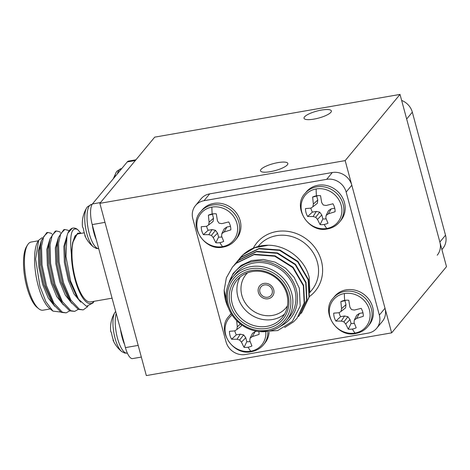 <?xml version="1.0" encoding="UTF-8"?>
<svg xmlns="http://www.w3.org/2000/svg" width="470" height="470" viewBox="0 0 470 470"><rect width="100%" height="100%" fill="white"/><g stroke="black" fill="none" stroke-linecap="round" stroke-linejoin="round"><path stroke-width="0.7" d="M272.189 290.019A6.586 5.998 -140.4 0 0 267.266 285.09A6.586 5.998 -140.4 0 0 260.985 286.882A6.586 5.998 -140.4 0 0 259.922 292.158A6.586 5.998 -140.4 0 0 264.851 297.081A6.586 5.998 -140.4 0 0 271.131 295.289A6.586 5.998 -140.4 0 0 272.189 290.019M258.394 292.422A8.237 7.497 -140.4 0 0 264.551 298.579A8.237 7.497 -140.4 0 0 272.4 296.341A8.237 7.497 -140.4 0 0 273.722 289.755A8.237 7.497 -140.4 0 0 267.565 283.592A8.237 7.497 -140.4 0 0 259.716 285.83A8.237 7.497 -140.4 0 0 258.394 292.422A8.237 7.497 -140.4 0 0 264.551 298.579A8.237 7.497 -140.4 0 0 272.4 296.341A8.237 7.497 -140.4 0 0 273.722 289.755A8.237 7.497 -140.4 0 0 267.565 283.592A8.237 7.497 -140.4 0 0 259.716 285.83A8.237 7.497 -140.4 0 0 258.394 292.422M344.375 293.533A21.162 19.258 39.6 0 1 369.402 309.859A21.162 19.258 39.6 0 1 355.032 333.048A21.162 19.258 39.6 0 1 330.005 316.721A21.162 19.258 39.6 0 1 344.375 293.533A30.162 9.87 -99.9 0 0 344.657 300.389A15.346 13.965 39.6 0 1 348.758 300.26L349.909 307.186L351.495 309.577L354.315 310.065L361.183 308.361A15.346 13.965 39.6 0 1 363.322 316.287L356.577 318.431L354.321 320.041L354.045 322.52L356.19 327.796A15.346 13.965 39.6 0 1 352.388 329.047A15.346 13.965 39.6 0 1 348.288 329.176L345.703 323.971L343.887 321.856L341.291 321.098L335.862 321.069A15.346 13.965 39.6 0 1 334.235 317.203A15.346 13.965 39.6 0 1 333.724 313.143L339.035 312.726L341.067 311.393L341.567 308.643L340.856 301.634A15.346 13.965 39.6 0 1 344.216 300.471A15.346 13.965 39.6 0 1 344.657 300.389M369.05 325.052A22.401 20.386 -140.4 0 0 372.651 307.127A22.401 20.386 -140.4 0 0 355.902 290.378A22.401 20.386 -140.4 0 0 334.552 296.464L333.236 298.056A22.401 20.386 39.6 0 1 344.839 291.429A22.401 20.386 39.6 0 1 371.335 308.714A22.401 20.386 39.6 0 1 367.734 326.638L369.05 325.052M339.117 312.673A12.69 11.55 -140.4 0 0 339.328 313.607A12.69 11.55 -140.4 0 0 340.609 316.692L335.862 321.069M348.288 329.176L351.078 323.519A12.69 11.55 -140.4 0 0 354.368 323.395M354.321 320.041L356.736 315.2L359.433 313.408L356.577 318.431M362.952 312.797L359.433 313.408M346.014 300.218A12.69 11.55 -140.4 0 0 344.915 300.677L340.856 301.634M341.567 308.643L345.985 304.642L344.915 300.677M341.067 311.393L345.55 307.903L345.985 304.642M341.291 321.098L344.557 315.999L340.609 316.692M343.887 321.856L347.935 316.733L344.557 315.999M345.703 323.971L350.009 319.559L347.935 316.733M351.078 323.519L350.009 319.559M265.82 332.237A21.162 19.258 39.6 0 1 250.774 351.207A21.162 19.258 39.6 0 1 227.415 339.17A21.162 19.258 39.6 0 1 232.133 315.106M258.811 331.538A15.346 13.965 39.6 0 1 259.058 334.446L252.32 336.59L250.058 338.2L249.787 340.68L251.932 345.955A15.346 13.965 39.6 0 1 248.131 347.207A15.346 13.965 39.6 0 1 244.024 347.336L241.445 342.131L239.63 340.016L237.033 339.252L231.604 339.228A15.346 13.965 39.6 0 1 229.977 335.363A15.346 13.965 39.6 0 1 229.466 331.303L234.777 330.886L236.809 329.552L237.309 326.797L236.645 320.64M267.829 332.225A22.401 20.386 39.6 0 1 263.476 344.798L264.786 343.206A22.401 20.386 -140.4 0 0 269.104 332.167M234.859 330.833A12.69 11.55 -140.4 0 0 235.071 331.767A12.69 11.55 -140.4 0 0 236.345 334.846L231.604 339.228M231.193 313.619A22.401 20.386 -140.4 0 0 230.294 314.624L228.978 316.21A22.401 20.386 39.6 0 1 231.328 313.848M244.024 347.336L246.821 341.678A12.69 11.55 -140.4 0 0 250.105 341.555M250.058 338.2L252.478 333.359L255.175 331.567L252.32 336.59M256.902 331.268L255.175 331.567M237.309 326.797L240.417 323.989M236.809 329.552L241.292 326.062L241.463 324.77M237.033 339.252L240.299 334.158L236.345 334.846M239.63 340.016L243.672 334.893L240.299 334.158M241.445 342.131L245.751 337.719L243.672 334.893M246.821 341.678L245.751 337.719M316.157 188.952A21.162 19.258 39.6 0 1 341.185 205.278A21.162 19.258 39.6 0 1 326.82 228.473A21.162 19.258 39.6 0 1 301.787 212.14A21.162 19.258 39.6 0 1 316.157 188.952A30.162 9.87 -99.9 0 0 316.439 195.808A15.346 13.965 39.6 0 1 320.54 195.679L321.691 202.611L323.278 205.002L326.104 205.484L332.966 203.786A15.346 13.965 39.6 0 1 335.104 211.712L328.36 213.856L326.104 215.46L325.828 217.939L327.972 223.221A15.346 13.965 39.6 0 1 324.171 224.466A15.346 13.965 39.6 0 1 320.07 224.595L317.485 219.396L315.67 217.281L313.073 216.517L307.644 216.494A15.346 13.965 39.6 0 1 306.017 212.628A15.346 13.965 39.6 0 1 305.506 208.568L310.817 208.151L312.85 206.818L313.349 204.062L312.638 197.053A15.346 13.965 39.6 0 1 315.999 195.89A15.346 13.965 39.6 0 1 316.439 195.808M340.832 220.471A22.401 20.386 -140.4 0 0 344.434 202.547A22.401 20.386 -140.4 0 0 327.684 185.797A22.401 20.386 -140.4 0 0 306.334 191.889L305.024 193.476A22.401 20.386 39.6 0 1 316.627 186.854A22.401 20.386 39.6 0 1 343.118 204.139A22.401 20.386 39.6 0 1 339.516 222.057L340.832 220.471M310.899 208.098A12.69 11.55 -140.4 0 0 311.111 209.033A12.69 11.55 -140.4 0 0 312.391 212.111L307.644 216.494M320.07 224.595L322.861 218.944A12.69 11.55 -140.4 0 0 326.151 218.82M326.104 215.46L328.518 210.625L331.215 208.833L328.36 213.856M334.734 208.222L331.215 208.833M317.796 195.638A12.69 11.55 -140.4 0 0 316.698 196.102L312.638 197.053M313.349 204.062L317.767 200.061L316.698 196.102M312.85 206.818L317.332 203.328L317.767 200.061M313.073 216.517L316.339 211.424L312.391 212.111M315.67 217.281L319.718 212.158L316.339 211.424M317.485 219.396L321.797 214.984L319.718 212.158M322.861 218.944L321.797 214.984M211.894 207.111A21.162 19.258 39.6 0 1 236.927 223.438A21.162 19.258 39.6 0 1 222.557 246.627A21.162 19.258 39.6 0 1 197.529 230.3A21.162 19.258 39.6 0 1 211.894 207.111A30.162 9.87 -99.9 0 0 212.182 213.968A15.346 13.965 39.6 0 1 216.282 213.838L217.434 220.771L219.02 223.156L221.84 223.644L228.702 221.94A15.346 13.965 39.6 0 1 230.841 229.871L224.102 232.016L221.84 233.619L221.57 236.099L223.714 241.38A15.346 13.965 39.6 0 1 219.913 242.626A15.346 13.965 39.6 0 1 215.812 242.755L213.227 237.556L211.412 235.435L208.815 234.677L203.387 234.653A15.346 13.965 39.6 0 1 201.759 230.788A15.346 13.965 39.6 0 1 201.248 226.722L206.559 226.305L208.592 224.977L209.091 222.222L208.38 215.213A15.346 13.965 39.6 0 1 211.741 214.05A15.346 13.965 39.6 0 1 212.182 213.968M236.575 238.631A22.401 20.386 -140.4 0 0 240.176 220.706A22.401 20.386 -140.4 0 0 223.426 203.957A22.401 20.386 -140.4 0 0 202.076 210.049L200.761 211.635A22.401 20.386 39.6 0 1 212.364 205.014A22.401 20.386 39.6 0 1 238.86 222.292A22.401 20.386 39.6 0 1 235.258 240.217L236.575 238.631M206.641 226.252A12.69 11.55 -140.4 0 0 206.853 227.192A12.69 11.55 -140.4 0 0 208.134 230.271L203.387 234.653M215.812 242.755L218.603 237.103A12.69 11.55 -140.4 0 0 221.887 236.98M221.84 233.619L224.261 228.784L226.957 226.992L224.102 232.016M230.47 226.381L226.957 226.992M213.539 213.797A12.69 11.55 -140.4 0 0 212.44 214.261L208.38 215.213M209.091 222.222L213.509 218.221L212.44 214.261M208.592 224.977L213.075 221.488L213.509 218.221M208.815 234.677L212.082 229.583L208.134 230.271M211.412 235.435L215.454 230.318L212.082 229.583M213.227 237.556L217.534 233.143L215.454 230.318M218.603 237.103L217.534 233.143M228.426 304.836A32.941 29.98 -140.4 0 0 267.389 330.251A32.941 29.98 -140.4 0 0 289.755 294.155A32.941 29.98 -140.4 0 0 250.792 268.734A32.941 29.98 -140.4 0 0 228.426 304.836M291.723 293.362A34.586 31.478 39.6 0 1 286.159 321.034A34.586 31.478 39.6 0 1 253.195 330.439A34.586 31.478 39.6 0 1 227.327 304.578A34.586 31.478 39.6 0 1 232.897 276.901A34.586 31.478 39.6 0 1 265.856 267.495A34.586 31.478 39.6 0 1 291.723 293.362M230.265 304.513A30.961 28.182 39.6 0 1 251.291 270.579A30.961 28.182 39.6 0 1 287.916 294.473A30.961 28.182 39.6 0 1 266.895 328.407A30.961 28.182 39.6 0 1 230.265 304.513M286.817 294.214A29.316 26.684 -140.4 0 0 264.892 272.295A29.316 26.684 -140.4 0 0 236.956 280.261A29.316 26.684 -140.4 0 0 232.233 303.72A29.316 26.684 -140.4 0 0 254.164 325.645A29.316 26.684 -140.4 0 0 282.1 317.673A29.316 26.684 -140.4 0 0 286.817 294.214M284.614 314.001A29.316 26.684 39.6 0 1 237.896 296.893A29.316 26.684 39.6 0 1 240.1 277.106M247.555 272.823A26.02 23.682 -140.4 0 0 241.833 295.307A26.02 23.682 -140.4 0 0 262.477 315.07A26.02 23.682 -140.4 0 0 287.446 305.876M309.848 292.687L309.195 277.382C304.989 259.587 286.817 245.317 268.411 245.234A41.172 37.477 -140.4 0 0 241.445 256.367L239.688 258.377L243.296 254.628L254.623 247.755L268.411 245.234M228.52 308.185A41.172 37.477 39.6 0 1 225.553 300.389A41.172 37.477 39.6 0 1 224.172 290.26L226.863 302.621M228.567 284.021L233.102 273.54L241.051 265.444L251.491 260.568L263.265 259.428L275.097 262.142L285.742 268.341L294.114 277.335L299.331 288.198L300.207 306.052L292.358 321.38L277.717 330.575L259.704 331.626M280.414 326.309A36.231 32.976 -140.4 0 0 296.306 289.414A36.231 32.976 -140.4 0 0 262.454 261.085A36.231 32.976 -140.4 0 0 228.778 283.522M286.159 321.034L289.203 317.356A34.586 31.478 -140.4 0 0 294.772 289.685A34.586 31.478 -140.4 0 0 268.905 263.817A34.586 31.478 -140.4 0 0 235.946 273.223L232.897 276.901M236.246 262.595L240.875 257.548L258.853 248.818L279.609 250.387L297.639 261.772L308.161 279.856L309.019 297.099L301.887 312.38L300.8 313.631M237.274 261.296L241.175 257.184L259.152 248.454L279.909 250.022L297.939 261.408L308.461 279.491L309.319 296.735L301.887 312.38M224.172 290.26L226.352 277.811L232.433 267.136L236.04 263.388L254.017 254.652L274.774 256.226L292.798 267.612L303.326 285.695L304.178 302.933L297.052 318.219L293.544 321.844L284.656 327.531M232.433 267.13L236.339 263.024L254.317 254.288L275.073 255.856L293.104 267.242L303.626 285.331L304.484 302.568L297.052 318.214M233.825 265.515L238.454 260.468L256.432 251.732L277.188 253.307L295.219 264.692L305.741 282.776L306.599 300.019L299.466 315.299L298.38 316.551M234.853 264.216L238.76 260.104L256.738 251.368L277.494 252.942L295.518 264.328L306.046 282.411L306.904 299.649L299.472 315.299M379.343 315.082L385.006 308.255L351.807 185.221L346.149 192.054A16.468 14.987 -140.4 0 0 326.668 179.34L204.009 200.708A16.468 14.987 -140.4 0 0 195.479 205.578A16.468 14.987 -140.4 0 0 192.823 218.756L226.023 341.79A16.468 14.987 -140.4 0 0 245.505 354.498L368.163 333.13A16.468 14.987 -140.4 0 0 376.693 328.26A16.468 14.987 -140.4 0 0 379.343 315.082L346.149 192.054M385.006 308.255A16.468 14.987 39.6 0 1 382.351 321.433L376.693 328.26M195.479 205.578L201.137 198.745A16.468 14.987 39.6 0 1 209.667 193.875L204.009 200.708M326.668 179.34L332.325 172.513L209.667 193.875M332.325 172.513A16.468 14.987 39.6 0 1 351.807 185.221M238.66 259.681L239.688 258.377M437.212 255.234A16.468 14.987 -140.4 0 0 439.861 242.056L445.519 235.223A16.468 14.987 39.6 0 1 442.869 248.401L441.894 249.582M401.644 100.421A16.468 14.987 39.6 0 1 412.325 112.189L406.662 119.022L439.861 242.056M412.325 112.189L445.519 235.223M110.697 331.421C110.033 324.559 111.425 318.255 114.874 312.497A21.162 6.927 80.1 0 0 114.868 312.497A21.162 6.927 80.1 0 0 113.846 332.784A21.162 6.927 80.1 0 0 121.665 351.525L124.621 353.064L127.364 353.164M124.597 344.575A22.401 7.332 -99.9 0 1 122.135 337.454A22.401 7.332 -99.9 0 1 120.485 329.347M110.685 331.191L111.537 333.06A15.346 5.023 80.1 0 0 113.675 340.985L113.076 340.262L113.141 339.505M98.712 248.636A22.401 7.332 80.1 0 1 89.282 233.684A22.401 7.332 80.1 0 1 89.564 205.619A22.401 7.332 80.1 0 1 91.362 204.468L87.414 206.847L86.65 207.922A21.162 6.927 80.1 0 0 86.65 207.922A21.162 6.927 80.1 0 0 85.628 228.203A21.162 6.927 80.1 0 0 93.448 246.95L96.403 248.489L98.712 248.654M96.379 240A22.401 7.332 -99.9 0 1 93.918 232.873A22.401 7.332 -99.9 0 1 92.267 224.772M82.467 226.616L83.319 228.479A15.346 5.023 80.1 0 0 85.458 236.41L84.859 235.682L84.923 234.93M117.441 173.765A22.401 7.332 80.1 0 1 119.169 169.893A22.401 7.332 80.1 0 1 120.966 168.742L117.018 171.121L116.26 172.19A21.162 6.927 80.1 0 0 116.26 172.196A21.162 6.927 80.1 0 0 114.715 177.055M38.769 308.761L37.154 307.474A32.941 10.781 -99.9 0 1 26.819 286.9A32.941 10.781 -99.9 0 1 26.549 246.586L27.63 244.829A34.586 11.315 80.1 0 0 27.918 287.158A34.586 11.315 80.1 0 0 38.769 308.761A34.586 11.315 80.1 0 0 42.993 310.194L50.202 308.943M81.469 233.285L78.543 233.138L74.989 235.964L72.621 242.708L71.37 254.041A36.231 11.856 80.1 0 0 75.012 279.403A36.231 11.856 80.1 0 0 94.006 301.311M94.053 301.305L93.06 302.909L86.445 306.334L78.561 299.226L70.629 281.166L65.959 256.473L66.951 236.069L67.827 233.191A41.172 13.471 -99.9 0 1 72.926 228.085A41.172 13.471 -99.9 0 1 77.615 229.525C71.558 226.634 69.478 234.8 71.37 254.041M112.072 298.168L90.522 301.916A34.586 11.315 -99.9 0 1 75.447 278.88A34.586 11.315 -99.9 0 1 78.654 233.772L84.277 232.791M42.288 237.609L38.681 240.229L35.608 259.023L39.903 286.212L45.86 301.634L52.928 311.111L60.618 312.039M52.928 311.111L49.579 308.443A36.231 11.856 -99.9 0 1 38.217 285.813A36.231 11.856 -99.9 0 1 37.917 241.468L38.681 240.229M68.937 230.882L68.032 230.247L64.837 229.489L63.773 229.677L58.462 237.456L57.499 243.319L58.022 262.078L62.463 282.94L70.923 302.04L78.308 309.419L83.225 309.877L87.855 306.516M64.837 229.489L60.765 233.549L58.568 243.137L59.091 261.896L63.526 282.752L70.882 300.095L79.371 309.237L83.225 309.877M51.9 233.849L50.995 233.214L47.799 232.456L46.736 232.644L41.425 240.423L40.467 246.286L40.99 265.045L45.425 285.907L53.891 305.007L61.27 312.386L66.188 312.844L69.695 310.858M47.799 232.456L43.728 236.516L41.53 246.104L42.053 264.863L46.489 285.719L53.844 303.062L62.34 312.203L66.188 312.844M60.419 232.362L59.514 231.734L56.318 230.976L55.254 231.164L49.943 238.936L48.986 244.805L49.509 263.564L53.944 284.421L62.41 303.526L69.789 310.905L74.707 311.363L78.214 309.372M56.318 230.976L52.246 235.035L50.049 244.617L50.572 263.376L55.008 284.238L62.363 301.576L70.853 310.717L74.707 311.363M72.926 228.085L72.286 228.197L67.827 233.191M80.734 233.085L77.615 229.525M38.334 240.793L31.126 242.05A34.586 11.315 80.1 0 0 27.63 244.829M141.335 357.071L132.599 358.592A16.468 5.387 -99.9 0 1 125.419 347.618L92.22 224.589A16.468 5.387 -99.9 0 1 92.425 203.957L127.252 161.921A16.468 5.387 -99.9 0 1 128.58 161.075L135.936 159.794M41.425 240.423L39.351 250.704L39.903 266.737L43.804 284.567L51.019 300.677L53.891 305.007M49.943 238.936L47.87 249.218L48.422 265.25L52.323 283.081L59.537 299.19L62.41 303.526M58.462 237.456L56.388 247.737L56.941 263.77L60.842 281.601L68.056 297.71L70.923 302.04M66.951 236.069L64.907 246.251L65.459 262.284L69.354 280.114L76.575 296.223L78.561 299.226M41.395 240.54L38.287 250.886L38.84 266.919L42.741 284.75L48.263 298.068L54.808 306.34M49.914 239.06L46.806 249.405L47.358 265.438L51.259 283.269L56.776 296.582L63.327 304.854M58.433 237.573L55.325 247.919L55.871 263.952L59.772 281.783L65.295 295.101L71.845 303.367M66.946 236.093L63.844 246.439L64.39 262.471L68.291 280.302L74.013 293.973L80.764 302.175M78.543 233.138L77.568 233.308L72.621 242.708M260.979 169.435A14.165 3.601 -15.1 0 0 260.492 170.827A14.165 3.601 -15.1 0 0 272.741 171.192A14.165 3.601 -15.1 0 0 287.352 164.841A14.165 3.601 -15.1 0 0 287.84 163.448A14.165 3.601 -15.1 0 0 275.59 163.078A14.165 3.601 -15.1 0 0 260.979 169.435M304.519 116.895A14.165 3.601 -15.1 0 0 304.031 118.287A14.165 3.601 -15.1 0 0 316.281 118.652A14.165 3.601 -15.1 0 0 330.892 112.301A14.165 3.601 -15.1 0 0 331.379 110.908A14.165 3.601 -15.1 0 0 319.13 110.538A14.165 3.601 -15.1 0 0 304.519 116.895M400.023 94.417L446.5 266.66L391.645 332.86L345.168 160.617L99.852 203.34L154.712 137.14L400.023 94.417L345.168 160.617M391.645 332.86L146.329 375.583L99.852 203.34M355.032 333.048A30.162 9.87 -99.9 0 1 352.388 329.047M250.774 351.207A30.162 9.87 -99.9 0 1 248.131 347.207M326.82 228.473A30.162 9.87 -99.9 0 1 324.171 224.466M222.557 246.627A30.162 9.87 -99.9 0 1 219.913 242.626M309.9 292.387L311.845 290.037A34.586 31.478 -140.4 0 0 317.409 262.36A34.586 31.478 -140.4 0 0 291.547 236.498A34.586 31.478 -140.4 0 0 258.582 245.904L258.059 246.533M253.307 248.16A37.882 34.474 39.6 0 1 289.608 231.657A37.882 34.474 39.6 0 1 321.351 260.779A37.882 34.474 39.6 0 1 309.348 296.594M116.208 313.49A22.401 7.332 80.1 0 0 117.5 338.259A22.401 7.332 80.1 0 0 127.264 353.181M92.425 203.957L100.51 202.547M135.342 160.517L127.252 161.921M125.419 347.618L138.18 345.397M104.986 222.363L92.22 224.589M333.236 298.056C320.146 311.387 336.978 338.142 355.796 333.477C360.649 332.584 364.626 330.304 367.734 326.638M228.978 316.21C215.889 329.546 232.721 356.301 251.538 351.63C256.391 350.743 260.368 348.464 263.476 344.798M305.024 193.476C291.929 206.812 308.761 233.567 327.578 228.896C332.431 228.009 336.408 225.729 339.516 222.057M200.761 211.635C187.671 224.971 204.503 251.72 223.321 247.055C228.173 246.163 232.151 243.889 235.258 240.217M115.644 311.404L114.868 312.497M121.665 351.525C117.929 348.476 115.068 344.721 113.076 340.262M91.362 204.468L92.149 204.333M86.656 207.916C83.208 213.674 81.815 219.984 82.485 226.84M93.448 246.95C89.711 243.901 86.85 240.147 84.859 235.682M120.966 168.742L121.712 168.613M116.26 172.19L113.288 178.776"/></g></svg>
